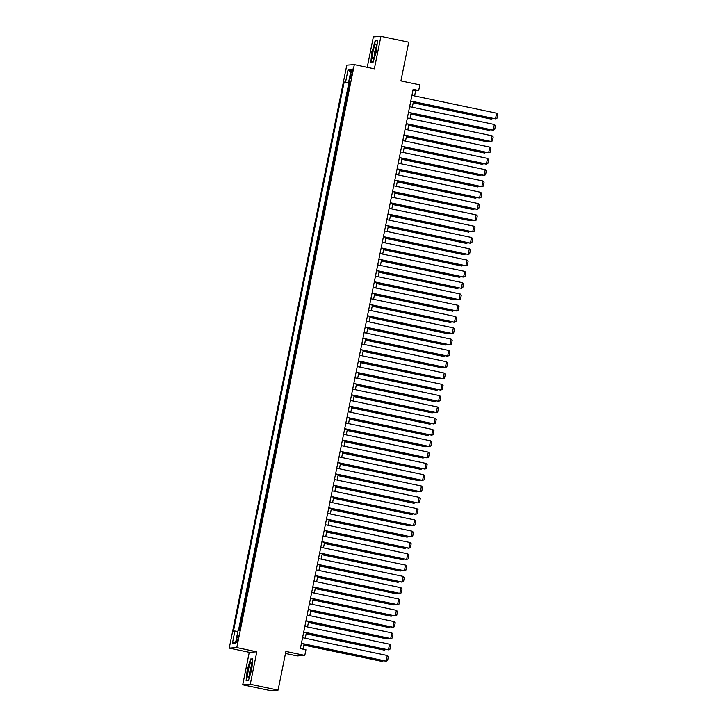 <?xml version="1.0" encoding="UTF-8"?>
<svg xmlns="http://www.w3.org/2000/svg" width="727" height="727" viewBox="0 0 727 727"><rect width="100%" height="100%" fill="white"/><g stroke="black" fill="none" stroke-linecap="round" stroke-linejoin="round"><path stroke-width="1.09" d="M238.102 638.588A3.69 0.627 -78.1 0 0 238.211 635.016A3.69 0.627 -78.1 0 0 236.793 638.679A3.69 0.627 -78.1 0 0 236.684 642.241A3.69 0.627 -78.1 0 0 238.102 638.588M285.475 653.455L297.252 655.936L304.795 655.409L305.931 649.756L300.369 648.593L413.136 89.348L418.697 90.521L419.833 84.868L400.922 80.897L408.728 42.193L380.912 36.35L373.369 36.877L367.226 67.329M242.718 684.807L270.535 690.65L278.077 690.123L250.261 684.28L256.813 651.801L236.784 647.584L229.241 648.111L249.27 652.319L242.718 684.807L250.261 684.28M236.784 647.584L354.331 64.621L346.788 65.139L229.241 648.111M348.487 89.73L349.832 83.032M347.252 94.265L346.206 101.026M343.935 112.321L345.28 105.633M341.654 123.617L342.999 116.929M339.373 134.913L340.727 128.225M337.101 146.218L338.446 139.52M334.82 157.514L336.165 150.825M332.539 168.809L333.893 162.121M330.267 180.105L331.612 173.417M327.986 191.41L329.331 184.713M325.705 202.706L327.059 196.017M323.433 214.002L324.778 207.313M321.152 225.297L322.497 218.609M318.871 236.602L320.225 229.905M316.599 247.898L317.944 241.21M314.318 259.194L315.663 252.505M312.037 270.489L313.392 263.801M309.757 281.785L311.111 275.097M307.485 293.09L308.83 286.393M305.204 304.386L306.558 297.697M302.923 315.682L304.277 308.993M300.651 326.977L301.996 320.289M298.37 338.282L299.724 331.585M296.089 349.578L297.443 342.89M293.817 360.874L295.162 354.185M291.536 372.169L292.881 365.481M289.255 383.465L290.609 376.777M286.983 394.77L288.328 388.073M284.702 406.066L286.047 399.377M282.421 417.362L283.775 410.673M280.149 428.657L281.494 421.969M277.868 439.962L279.213 433.265M275.588 451.258L276.942 444.57M273.316 462.554L274.661 455.865M271.035 473.85L272.38 467.161M268.754 485.145L270.108 478.457M266.482 496.45L267.827 489.753M264.201 507.746L265.546 501.057M261.92 519.042L263.274 512.353M259.648 530.337L260.993 523.649M257.367 541.642L258.712 534.945M255.086 552.938L256.44 546.25M252.814 564.234L254.159 557.545M250.533 575.53L251.878 568.841M248.252 586.825L249.606 580.137M245.971 598.13L247.325 591.442M243.699 609.426L245.044 602.738M241.419 620.722L242.773 614.033M350.968 72.536L350.469 75.026A3.58 0.609 -78.1 0 0 350.359 78.48A3.58 0.609 -78.1 0 0 351.732 74.936L352.231 72.455A3.58 0.609 -78.1 0 0 352.331 68.992A3.58 0.609 -78.1 0 0 350.968 72.536L352.159 72.791M349.914 82.66L344.171 82.033L233.458 631.109L234.885 631.009L232.376 643.44L235.475 643.222L237.983 630.791L239.41 630.7L350.123 81.624L348.696 81.724L350.032 82.087M345.598 81.933L348.106 69.51L351.205 69.292L348.696 81.724M349.523 82.969L348.842 83.014L238.392 630.763M240.51 625.238L239.083 630.718M304.795 655.409L285.884 651.428L278.077 690.123M354.331 64.621L374.36 68.829L380.912 36.35M414.59 95.955L415.644 90.73L418.697 90.521M303.041 649.147L304.077 644.04M305.24 638.251L306.349 632.735M307.521 626.956L308.63 621.44M309.793 615.651L310.911 610.144M312.074 604.355L313.183 598.848M314.355 593.059L315.463 587.543M316.627 581.764L317.744 576.247M318.908 570.468L320.016 564.952M321.189 559.163L322.297 553.656M323.46 547.867L324.578 542.351M325.741 536.571L326.85 531.055M328.022 525.276L329.131 519.76M330.294 513.971L331.412 508.464M332.575 502.675L333.684 497.168M334.856 491.379L335.965 485.863M337.137 480.084L338.246 474.567M339.409 468.779L340.527 463.272M341.69 457.483L342.799 451.976M343.971 446.187L345.08 440.671M346.243 434.891L347.361 429.375M348.524 423.596L349.632 418.08M350.805 412.291L351.913 406.784M353.077 400.995L354.194 395.488M355.358 389.699L356.466 384.183M357.639 378.403L358.747 372.887M359.91 367.099L361.028 361.592M362.191 355.803L363.3 350.296M364.472 344.507L365.581 338.991M366.744 333.211L367.862 327.695M369.025 321.916L370.134 316.399M371.306 310.611L372.415 305.104M373.578 299.315L374.696 293.808M375.859 288.019L376.968 282.503M378.14 276.723L379.249 271.207M380.412 265.419L381.53 259.912M382.693 254.123L383.801 248.616M384.974 242.827L386.082 237.311M387.246 231.531L388.363 226.015M389.527 220.236L390.635 214.719M391.808 208.931L392.916 203.424M394.079 197.635L395.197 192.128M396.36 186.339L397.469 180.823M398.641 175.043L399.75 169.527M400.922 163.739L402.031 158.232M403.194 152.443L404.312 146.936M405.475 141.147L406.584 135.631M407.756 129.851L408.865 124.335M410.028 118.546L411.146 113.039M412.309 107.251L413.418 101.744M412.972 90.166L415.644 90.73M348.842 83.014L344.171 82.033M234.885 631.009L237.838 631.499M350.55 72.536L348.106 69.51M232.376 643.44L235.848 641.396M371.906 51.453L370.843 62.277L373.115 62.122L376.45 51.144L377.513 40.321L375.241 40.476L372.197 51.517M256.813 651.801L249.27 652.319M248.389 680.681L251.724 669.694L252.787 658.871L250.515 659.025L247.18 670.012L246.117 680.836L248.389 680.681M376.659 40.776L375.241 40.476M251.933 659.325L250.515 659.025M411.918 95.391L496.632 113.203L495.496 118.855L410.746 101.18M410.773 101.044L495.496 118.855L496.959 118.319L497.759 114.366L496.632 113.203M413.2 102.834L491.416 119.137L413.227 102.698M492.915 118.456L491.416 119.137L491.606 118.183M375.723 51.253A7.497 1.281 -78.1 0 0 376.25 44.42A7.497 1.281 -78.1 0 0 373.078 51.435A7.497 1.281 -78.1 0 0 373.305 58.424A7.497 1.281 -78.1 0 0 375.723 51.253M376.341 46.946A5.134 0.872 -78.1 0 0 374.814 51.681A5.134 0.872 -78.1 0 0 374.405 56.161M372.142 62.186L371.17 61.986L372.197 51.499L375.432 40.857L377.467 40.721M373.196 61.84L371.17 61.986M251.624 663.497A7.497 1.281 -78.1 0 0 251.524 662.979A7.497 1.281 -78.1 0 0 249.107 666.868A7.497 1.281 -78.1 0 0 247.734 676.31A7.497 1.281 -78.1 0 0 248.579 676.982A7.497 1.281 -78.1 0 0 250.797 670.785A7.497 1.281 -78.1 0 0 251.624 663.497M251.624 665.496A5.134 0.872 -78.1 0 0 250.17 669.84A5.134 0.872 -78.1 0 0 249.661 674.565A5.134 0.872 -78.1 0 0 249.679 674.711M248.48 680.399L246.444 680.545L247.48 670.049L250.706 659.416L252.751 659.271M247.416 680.745L246.444 680.545M409.637 106.687L494.351 124.499L493.215 130.151L492.706 130.188L408.474 112.476M408.501 112.34L493.215 130.151L494.678 129.615L495.478 125.662L494.351 124.499M407.356 117.992L492.079 135.804L490.934 141.447L490.425 141.483L406.193 123.772M406.22 123.635L490.934 141.447L492.406 140.92L493.197 136.958L492.079 135.804M405.084 129.288L489.798 147.099L488.662 152.743L403.912 135.077M403.939 134.94L488.662 152.743L490.125 152.216L490.925 148.263L489.798 147.099M402.803 140.584L487.517 158.395L486.381 164.048L485.872 164.084L401.64 146.372M401.667 146.236L486.381 164.048L487.844 163.511L488.644 159.558L487.517 158.395M410.919 114.13L489.135 130.433L410.946 113.994M490.634 129.751L489.135 130.433L489.335 129.479M408.647 125.426L486.863 141.729L408.674 125.289M488.353 141.047L486.863 141.729L487.054 140.774M406.366 136.731L484.582 153.034L406.393 136.594M486.081 152.343L484.582 153.034L484.773 152.07M404.085 148.026L482.301 164.329L404.112 147.89M483.8 163.648L482.301 164.329L482.501 163.375M400.522 151.879L485.245 169.691L484.1 175.343L483.591 175.38L399.359 157.668M399.387 157.532L484.1 175.343L485.563 174.807L486.363 170.854L485.245 169.691M401.813 159.322L480.029 175.625L401.84 159.186M481.519 174.943L480.029 175.625L480.22 174.671M398.251 163.184L482.964 180.996L481.828 186.639L397.078 168.964M397.106 168.828L481.828 186.639L483.291 186.112L484.091 182.15L482.964 180.996M399.532 170.618L477.748 186.921L399.559 170.481M479.247 186.239L477.748 186.921L477.939 185.967M395.97 174.48L480.683 192.291L479.547 197.935L479.038 197.971L394.806 180.26M394.834 180.123L479.547 197.935L481.01 197.408L481.81 193.455L480.683 192.291M397.251 181.923L475.467 198.217L397.278 181.786M476.967 197.535L475.467 198.217L475.667 197.262M393.689 185.776L478.411 203.587L477.266 209.24L476.758 209.267L392.525 191.565M392.553 191.428L477.266 209.24L478.729 208.704L479.529 204.75L478.411 203.587M394.979 193.218L473.195 209.521L395.006 193.082M474.686 208.84L473.195 209.521L473.386 208.558M391.417 197.072L476.13 214.883L474.995 220.535L390.245 202.86M390.272 202.724L474.995 220.535L476.458 219.999L477.257 216.046L476.13 214.883M392.698 204.514L470.914 220.817L392.725 204.378M472.414 220.136L470.914 220.817L471.105 219.863M389.136 208.376L473.85 226.179L472.714 231.831L387.973 214.156M388 214.02L472.714 231.831L474.177 231.295L474.976 227.342L473.85 226.179M390.417 215.81L468.633 232.113L390.444 215.674M470.133 231.431L468.633 232.113L468.833 231.159M386.855 219.672L471.578 237.484L470.433 243.127L469.924 243.163L385.692 225.452M385.719 225.315L470.433 243.127L471.896 242.6L472.695 238.647L471.578 237.484M388.145 227.106L466.361 243.409L388.173 226.969M467.852 242.727L466.361 243.409L466.552 242.454M384.583 230.968L469.297 248.779L468.161 254.423L383.411 236.757M383.438 236.62L468.161 254.423L469.624 253.896L470.414 249.943L469.297 248.779M385.864 238.411L464.08 254.714L385.892 238.274M465.571 254.023L464.08 254.714L464.271 253.75M383.583 249.706L461.799 266.009L383.611 249.57M463.299 265.328L461.799 266.009L461.999 265.055M381.302 261.002L459.528 277.305L381.339 260.866M461.018 276.623L459.528 277.305L459.718 276.351M382.302 242.264L467.016 260.075L465.88 265.728L465.371 265.764L381.139 248.052M381.166 247.916L465.88 265.728L467.343 265.191L468.143 261.238L467.016 260.075M380.021 253.559L464.744 271.371L463.599 277.023L463.09 277.06L378.858 259.348M378.885 259.212L463.599 277.023L465.062 276.487L465.862 272.534L464.744 271.371M377.749 264.864L462.463 282.676L461.327 288.319L376.577 270.644M376.604 270.508L461.327 288.319L462.79 287.792L463.581 283.83L462.463 282.676M379.031 272.298L457.247 288.601L379.058 272.162M458.737 287.919L457.247 288.601L457.437 287.647M375.468 276.16L460.182 293.972L459.046 299.615L374.296 281.949M374.332 281.803L459.046 299.615L460.509 299.088L461.309 295.135L460.182 293.972M376.75 283.603L454.966 299.897L376.777 283.466M456.465 299.215L454.966 299.897L455.166 298.942M373.187 287.456L457.91 305.267L456.765 310.92L456.256 310.956L372.024 293.245M372.051 293.108L456.765 310.92L458.228 310.384L459.028 306.43L457.91 305.267M374.469 294.898L452.694 311.201L374.496 294.762M454.184 310.52L452.694 311.201L452.885 310.238M370.906 298.752L455.629 316.563L454.493 322.215L453.975 322.252L369.743 304.54M369.77 304.404L454.493 322.215L455.956 321.679L456.747 317.726L455.629 316.563M372.197 306.194L450.413 322.497L372.224 306.058M451.903 321.816L450.413 322.497L450.604 321.543M368.634 310.056L453.348 327.859L452.212 333.511L367.462 315.836M367.489 315.7L452.212 333.511L453.675 332.975L454.475 329.022L453.348 327.859M369.916 317.49L448.132 333.793L369.943 317.354M449.631 333.111L448.132 333.793L448.323 332.839M366.353 321.352L451.076 339.164L449.931 344.807L449.422 344.843L365.19 327.132M365.218 326.996L449.931 344.807L451.394 344.28L452.194 340.327L451.076 339.164M367.635 328.795L445.86 345.089L367.662 328.649M447.35 344.407L445.86 345.089L446.051 344.135M364.073 332.648L448.795 350.459L447.659 356.112L447.141 356.139L362.909 338.437M362.937 338.3L447.659 356.112L449.122 355.576L449.913 351.623L448.795 350.459M365.363 340.091L443.579 356.394L365.39 339.954M445.069 355.703L443.579 356.394L443.77 355.43M361.801 343.944L446.514 361.755L445.378 367.408L360.628 349.732M360.656 349.596L445.378 367.408L446.841 366.871L447.641 362.918L446.514 361.755M363.082 351.386L441.298 367.689L363.109 351.25M442.798 367.008L441.298 367.689L441.489 366.735M359.52 355.239L444.233 373.051L443.097 378.703L442.589 378.74L358.356 361.028M358.384 360.892L443.097 378.703L444.56 378.167L445.36 374.214L444.233 373.051M357.239 366.544L441.961 384.356L440.816 389.999L440.308 390.035L356.076 372.324M356.103 372.188L440.816 389.999L442.289 389.472L443.079 385.51L441.961 384.356M354.967 377.84L439.681 395.652L438.545 401.295L353.795 383.629M353.822 383.492L438.545 401.295L440.008 400.768L440.807 396.815L439.681 395.652M360.801 362.682L439.026 378.985L360.828 362.546M440.517 378.304L439.026 378.985L439.217 378.031M358.529 373.978L436.745 390.281L358.556 373.842M438.236 389.599L436.745 390.281L436.936 389.327M356.248 385.283L434.464 401.586L356.275 385.146M435.964 400.895L434.464 401.586L434.655 400.622M352.686 389.136L437.4 406.947L436.264 412.6L435.755 412.636L351.523 394.925M351.55 394.788L436.264 412.6L437.727 412.064L438.526 408.111L437.4 406.947M353.967 396.578L432.192 412.881L353.994 396.442M433.683 412.2L432.192 412.881L432.383 411.918M350.405 400.432L435.128 418.243L433.983 423.896L433.474 423.932L349.242 406.22M349.269 406.084L433.983 423.896L435.455 423.359L436.245 419.406L435.128 418.243M351.695 407.874L429.911 424.177L351.723 407.738M431.402 423.496L429.911 424.177L430.102 423.223M348.133 411.736L432.847 429.539L431.711 435.191L346.961 417.516M346.988 417.38L431.711 435.191L433.174 434.655L433.974 430.702L432.847 429.539M349.414 419.17L427.63 435.473L349.442 419.034M429.13 434.791L427.63 435.473L427.821 434.519M345.852 423.032L430.566 440.844L429.43 446.487L428.921 446.523L344.689 428.812M344.716 428.676L429.43 446.487L430.893 445.96L431.693 442.007L430.566 440.844M347.133 430.475L425.35 446.769L347.161 430.339M426.849 446.087L425.35 446.769L425.549 445.815M343.571 434.328L428.294 452.139L427.149 457.792L426.64 457.819L342.408 440.117M342.435 439.98L427.149 457.792L428.621 457.256L429.412 453.303L428.294 452.139M341.299 445.624L426.013 463.435L424.877 469.088L340.127 451.412M340.154 451.276L424.877 469.088L426.34 468.551L427.14 464.598L426.013 463.435M339.018 456.919L423.732 474.731L422.596 480.383L422.087 480.42L337.855 462.708M337.882 462.572L422.596 480.383L424.059 479.847L424.859 475.894L423.732 474.731M344.862 441.771L423.078 458.074L344.889 441.634M424.568 457.383L423.078 458.074L423.268 457.11M342.581 453.066L420.797 469.369L342.608 452.93M422.296 468.688L420.797 469.369L420.988 468.415M340.3 464.362L418.516 480.665L340.327 464.226M420.015 479.984L418.516 480.665L418.716 479.711M336.737 468.224L421.46 486.036L420.315 491.679L419.806 491.716L335.574 474.004M335.601 473.868L420.315 491.679L421.787 491.152L422.578 487.19L421.46 486.036M338.028 475.658L416.244 491.961L338.055 475.522M417.734 491.279L416.244 491.961L416.435 491.007M334.465 479.52L419.179 497.332L418.043 502.975L333.293 485.309M333.32 485.173L418.043 502.975L419.506 502.448L420.306 498.495L419.179 497.332M335.747 486.963L413.963 503.266L335.774 486.826M415.462 502.575L413.963 503.266L414.154 502.302M332.184 490.816L416.898 508.627L415.762 514.28L415.253 514.316L331.021 496.605M331.049 496.468L415.762 514.28L417.225 513.744L418.025 509.791L416.898 508.627M333.466 498.259L411.682 514.562L333.493 498.122M413.181 513.88L411.682 514.562L411.882 513.607M329.904 502.112L414.626 519.923L413.481 525.576L412.972 525.612L328.74 507.9M328.768 507.764L413.481 525.576L414.944 525.039L415.744 521.086L414.626 519.923M331.194 509.554L409.41 525.857L331.221 509.418M410.9 525.176L409.41 525.857L409.601 524.903M327.632 513.416L412.345 531.228L411.209 536.871L326.459 519.196M326.487 519.06L411.209 536.871L412.672 536.344L413.472 532.382L412.345 531.228M328.913 520.85L407.129 537.153L328.94 520.714M408.629 536.471L407.129 537.153L407.32 536.199M325.351 524.712L410.064 542.524L408.928 548.167L408.42 548.203L324.187 530.492M324.215 530.356L408.928 548.167L410.392 547.64L411.191 543.687L410.064 542.524M326.632 532.155L404.848 548.449L326.659 532.019M406.348 547.767L404.848 548.449L405.048 547.495M323.07 536.008L407.792 553.82L406.647 559.472L406.139 559.499L321.907 541.797M321.934 541.66L406.647 559.472L408.111 558.936L408.91 554.983L407.792 553.82M324.36 543.451L402.576 559.754L324.387 543.314M404.067 559.072L402.576 559.754L402.767 558.79M320.798 547.304L405.512 565.115L404.376 570.768L319.626 553.093M319.653 552.956L404.376 570.768L405.839 570.232L406.629 566.278L405.512 565.115M322.079 554.746L400.295 571.049L322.106 554.61M401.786 570.368L400.295 571.049L400.486 570.095M318.517 558.6L403.231 576.411L402.095 582.063L401.586 582.1L317.354 564.388M317.381 564.252L402.095 582.063L403.558 581.527L404.357 577.574L403.231 576.411M319.798 566.042L398.014 582.345L319.825 565.906M399.514 581.664L398.014 582.345L398.214 581.391M316.236 569.904L400.959 587.716L399.814 593.359L399.305 593.396L315.073 575.684M315.1 575.548L399.814 593.359L401.277 592.832L402.076 588.879L400.959 587.716M317.517 577.338L395.742 593.641L317.554 577.202M397.233 592.959L395.742 593.641L395.933 592.687M313.964 581.2L398.678 599.012L397.542 604.655L312.792 586.989M312.819 586.853L397.542 604.655L399.005 604.128L399.795 600.175L398.678 599.012M315.245 588.643L393.461 604.946L315.273 588.506M394.952 604.255L393.461 604.946L393.652 603.983M311.683 592.496L396.397 610.307L395.261 615.96L310.511 598.285M310.547 598.148L395.261 615.96L396.724 615.424L397.524 611.471L396.397 610.307M312.964 599.939L391.181 616.242L312.992 599.802M392.68 615.56L391.181 616.242L391.38 615.287M309.402 603.792L394.125 621.603L392.98 627.256L392.471 627.292L308.239 609.58M308.266 609.444L392.98 627.256L394.443 626.719L395.243 622.766L394.125 621.603M310.683 611.234L388.909 627.537L310.711 611.098M390.399 626.856L388.909 627.537L389.099 626.583M307.121 615.097L391.844 632.908L390.708 638.551L390.19 638.588L305.958 620.876M305.985 620.74L390.708 638.551L392.171 638.024L392.962 634.062L391.844 632.908M308.412 622.53L386.628 638.833L308.439 622.394M388.118 638.152L386.628 638.833L386.819 637.879M304.849 626.392L389.563 644.204L388.427 649.847L303.677 632.181M303.704 632.036L388.427 649.847L389.89 649.32L390.69 645.367L389.563 644.204M306.131 633.835L384.347 650.129L306.158 633.699M385.846 649.447L384.347 650.129L384.538 649.175M302.568 637.688L387.291 655.5L386.146 661.152L385.637 661.179L301.405 643.477M301.432 643.34L386.146 661.152L387.609 660.616L388.409 656.663L387.291 655.5M303.85 645.131L382.075 661.434L303.877 644.994M383.565 660.752L382.075 661.434L382.266 660.47M351.659 75.281L350.469 75.026"/></g></svg>
